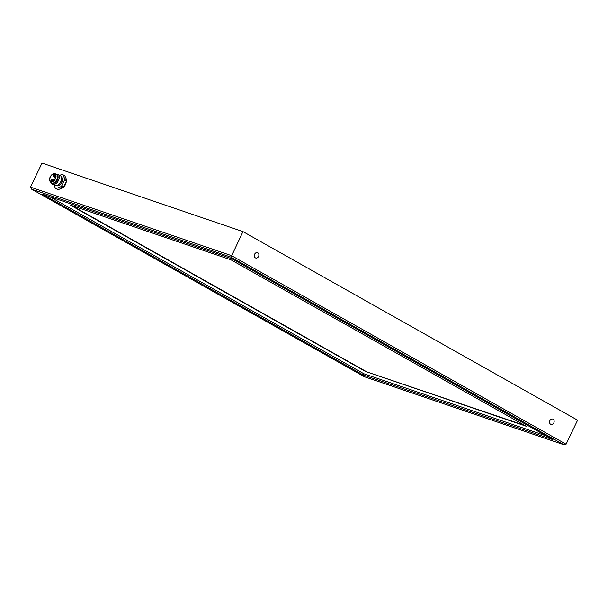 <?xml version="1.0" encoding="UTF-8"?>
<svg xmlns="http://www.w3.org/2000/svg" width="608" height="608" viewBox="0 0 608 608"><rect width="100%" height="100%" fill="white"/><g stroke="black" fill="none" stroke-linecap="round" stroke-linejoin="round"><path stroke-width="0.91" d="M566.086 444.22L577.6 420.189L242.964 231.602L231.032 257.169L31.684 189.217L364.344 376.702L563.966 444.767L566.086 444.22L231.458 255.626L30.499 187.127L31.684 189.217M242.964 231.602L42.013 163.096L30.499 187.127M553.067 419.216A2.812 2.242 108.8 0 0 552.763 419.079A2.812 2.242 108.8 0 0 549.731 421.017A2.812 2.242 108.8 0 0 550.947 424.407A2.812 2.242 108.8 0 0 553.911 422.666A2.812 2.242 108.8 0 0 553.067 419.216M257.807 252.814A2.812 2.242 108.8 0 0 257.503 252.677A2.812 2.242 108.8 0 0 254.463 254.615A2.812 2.242 108.8 0 0 255.687 258.005A2.812 2.242 108.8 0 0 258.643 256.257A2.812 2.242 108.8 0 0 257.807 252.814M363.265 375.014L552.968 439.683L232.112 258.856L42.408 194.188L363.265 375.014L363.873 373.753L49.62 196.65M546.356 435.959L363.873 373.753M365.545 371.473L70.277 205.071L231.04 259.867L526.308 426.276L365.545 371.473L524.985 425.532M71.721 205.557L365.666 371.222M66.637 179.786L64.668 178.676L62.867 174.686L64.836 175.796L66.637 179.786A7.744 4.621 119.4 0 1 66.508 181.055L63.734 186.846A7.744 4.621 119.4 0 1 62.776 187.834L58.193 189.65A7.744 4.621 119.4 0 1 57.365 189.362L55.396 188.252L53.93 185.007M64.668 178.676A7.744 4.621 119.4 0 1 64.539 179.945L66.508 181.055M58.193 189.65L56.225 188.541A7.744 4.621 119.4 0 1 55.396 188.252M56.225 188.541L60.808 186.724L62.776 187.834M63.734 186.846L61.765 185.736A7.744 4.621 119.4 0 1 60.808 186.724M61.765 185.736L64.539 179.945M59.698 175.332L62.031 174.405A7.744 4.621 119.4 0 1 62.867 174.686M61.446 177.285L61.484 177.3A4.788 2.858 119.4 0 1 61.864 182.408A4.788 2.858 119.4 0 1 56.78 185.645L56.749 185.622M56.506 174.177A5.632 3.359 119.4 0 1 58.056 174.405L60.321 175.682A5.632 3.359 119.4 0 1 61.583 178.532L61.568 179.17A4.788 2.858 119.4 0 1 60.884 181.853A4.788 2.858 119.4 0 1 58.429 184.748L57.882 185.09A5.632 3.359 119.4 0 1 54.788 185.493L52.531 184.216A5.632 3.359 119.4 0 1 51.528 183.008M61.583 178.532A5.632 3.359 119.4 0 1 60.77 181.678A5.632 3.359 119.4 0 1 57.882 185.09M58.056 174.405A5.632 3.359 119.4 0 1 58.505 180.409A5.632 3.359 119.4 0 1 52.531 184.216M57.517 175.188A4.788 2.858 119.4 0 1 57.433 179.907A4.788 2.858 119.4 0 1 52.919 183.35M56.544 174.207A5.069 3.025 119.4 0 1 56.696 174.283A5.069 3.025 119.4 0 1 57.106 179.687A5.069 3.025 119.4 0 1 51.726 183.114A5.069 3.025 119.4 0 1 51.581 183.023M54.644 173.812L55.602 173.88A5.069 3.025 119.4 0 1 56.4 174.116A5.069 3.025 119.4 0 1 56.81 179.52A5.069 3.025 119.4 0 1 51.429 182.947A5.069 3.025 119.4 0 1 50.806 182.385L50.251 181.602M54.994 173.972A4.507 2.69 119.4 0 1 55.047 173.994A4.507 2.69 119.4 0 1 55.404 178.798A4.507 2.69 119.4 0 1 50.624 181.845A4.507 2.69 119.4 0 1 50.57 181.815M55.305 178.744A4.507 2.69 119.4 0 1 50.525 181.792A4.507 2.69 119.4 0 1 50.396 176.548A4.507 2.69 119.4 0 1 54.948 173.941A4.507 2.69 119.4 0 1 55.305 178.744M50.403 177.072A4.081 2.44 119.4 0 1 54.735 174.314A4.081 2.44 119.4 0 1 54.857 179.064A4.081 2.44 119.4 0 1 50.73 181.427A4.081 2.44 119.4 0 1 50.403 177.072M563.692 444.653L231.032 257.169M52.524 181.374L51.642 180.88A0.707 0.418 -60.6 0 0 52.296 179.634M54.439 179.71A0.707 0.418 -60.6 0 0 54.279 179.398A0.707 0.707 0 0 0 53.322 179.664A0.707 0.707 0 0 0 53.588 180.622A0.707 0.418 -60.6 0 0 53.618 180.637L53.588 180.622M55.29 178.129L54.895 177.908A0.707 0.418 -60.6 0 0 55.427 177.741M55.586 176.677L55.632 176.708A0.707 0.418 -60.6 0 0 55.586 176.677A0.707 0.707 0 0 0 54.629 176.951A0.707 0.707 0 0 0 54.895 177.908M54.576 177.072L53.702 176.578A0.707 0.418 -60.6 0 0 54.355 175.34M31.487 189.118L364.374 376.724L563.966 444.767M66.561 180.698L65.664 184.376L63.84 187.013L60.002 188.936M66.067 178.532L66.257 178.942M53.253 180.173L52.334 179.656A0.707 0.707 0 0 0 51.376 179.922A0.707 0.707 0 0 0 51.642 180.88M55.647 176.062L54.393 175.355A0.707 0.707 0 0 0 53.436 175.621A0.707 0.707 0 0 0 53.702 176.578"/></g></svg>
